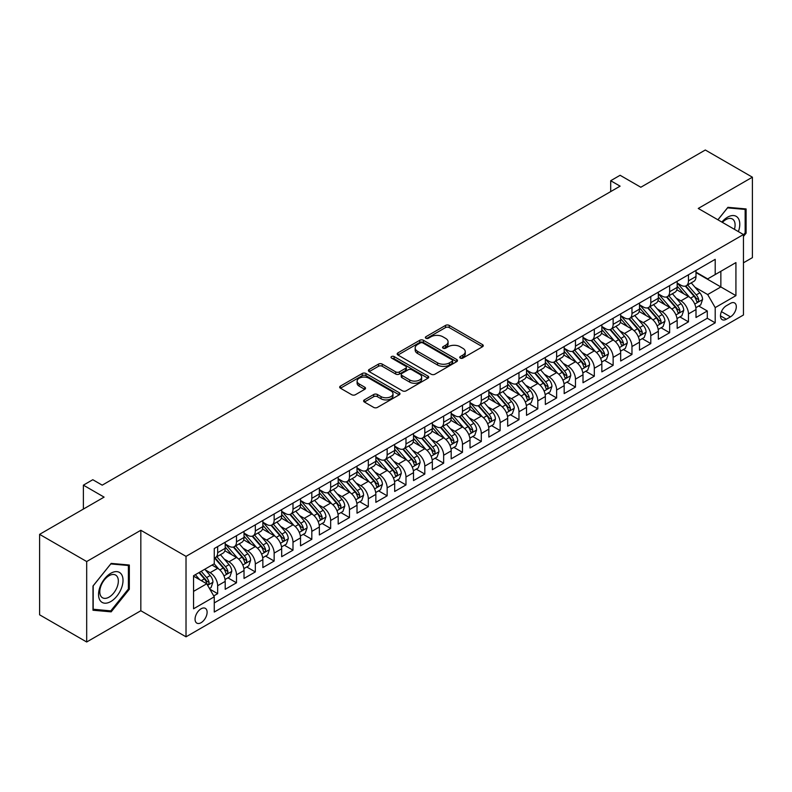 <?xml version="1.0" encoding="UTF-8"?>
<svg xmlns="http://www.w3.org/2000/svg" width="792" height="792" viewBox="0 0 792 792"><rect width="100%" height="100%" fill="white"/><g stroke="black" fill="none" stroke-linecap="round" stroke-linejoin="round"><path stroke-width="1.19" d="M460.271 358.083A1.832 1.059 0 0 0 462.855 358.083L482.496 346.748A2.614 1.505 0 0 0 483.268 345.678A2.614 1.505 0 0 0 482.496 344.609L449.222 325.403A2.614 1.505 0 0 0 445.53 325.403L425.888 336.739A1.832 1.059 0 0 0 425.353 337.491A1.832 1.059 0 0 0 425.888 338.233A1.832 1.059 0 0 0 428.472 338.233L431.016 336.768A8.365 4.831 0 0 1 442.847 336.768L445.619 338.372A8.365 4.831 0 0 1 448.074 341.788A8.365 4.831 0 0 1 445.619 345.203L443.084 346.668A1.832 1.059 0 0 0 442.54 347.411A1.832 1.059 0 0 0 443.084 348.163A1.832 1.059 0 0 0 445.668 348.163L448.213 346.688A8.365 4.831 0 0 1 460.043 346.688L462.815 348.292A8.365 4.831 0 0 1 465.26 351.707A8.365 4.831 0 0 1 462.815 355.123L460.271 356.588A1.832 1.059 0 0 0 459.736 357.34A1.832 1.059 0 0 0 460.271 358.083L460.271 356.588M201.089 622.7A8.524 4.92 120 0 0 206.653 615.186A8.524 4.92 120 0 0 205.346 608.355A8.524 4.92 120 0 0 201.089 608.781A8.524 4.92 120 0 0 195.515 616.285A8.524 4.92 120 0 0 196.822 623.116A8.524 4.92 120 0 0 201.089 622.7M364.379 399.891A2.614 1.505 0 0 0 363.617 400.96A2.614 1.505 0 0 0 364.379 402.029L373.715 407.415A2.614 1.505 0 0 0 377.408 407.415L399.227 394.822A2.614 1.505 0 0 0 399.99 393.753A2.614 1.505 0 0 0 399.227 392.693L365.953 373.478A2.614 1.505 0 0 0 362.251 373.478L340.441 386.07A2.614 1.505 0 0 0 339.679 387.139A2.614 1.505 0 0 0 340.441 388.209L351.717 394.713A2.614 1.505 0 0 0 355.41 394.713L364.746 389.327A2.614 1.505 0 0 0 365.518 388.258A2.614 1.505 0 0 0 364.746 387.189L359.162 383.962A6.989 4.039 0 0 1 357.113 381.11A6.989 4.039 0 0 1 361.429 377.378A6.989 4.039 0 0 1 369.042 378.259L390.951 390.901A6.989 4.039 0 0 1 393 393.753A6.989 4.039 0 0 1 388.684 397.485A6.989 4.039 0 0 1 381.061 396.614L377.408 394.505A2.614 1.505 0 0 0 373.715 394.505L364.379 399.891L364.379 402.029M743.45 262.805L752.4 257.647L752.4 177.19L705.316 150.005L640.817 187.249L620.106 175.28L610.691 180.725L620.106 186.16L102.218 485.159L92.803 479.714L83.388 485.159L83.388 509.078M86.684 561.538L86.684 641.995L140.827 610.741L140.827 530.274L86.684 561.538L39.6 534.352L104.099 497.119L83.388 485.159M140.827 530.274L186.021 556.37L743.45 234.541L743.45 314.998L186.021 636.827L186.021 556.37M752.4 177.19L698.257 208.445L743.45 234.541M431.204 374.23A2.614 1.505 0 0 0 434.897 374.23L456.717 361.637A2.614 1.505 0 0 0 457.479 360.568A2.614 1.505 0 0 0 456.717 359.499L423.443 340.293A2.614 1.505 0 0 0 419.74 340.293L397.93 352.885A2.614 1.505 0 0 0 397.168 353.955A2.614 1.505 0 0 0 397.93 355.014L431.204 374.23M392.288 358.479A1.832 1.059 0 0 1 394.139 358.736L394.139 356.568L427.967 376.091A2.614 1.505 0 0 1 428.729 377.16A2.614 1.505 0 0 1 427.967 378.23L406.157 390.822A2.614 1.505 0 0 1 402.455 390.822L369.181 371.616L369.181 369.478A2.614 1.505 0 0 0 368.419 370.547A2.614 1.505 0 0 0 369.181 371.616M369.181 369.478L378.517 364.092A2.614 1.505 0 0 1 382.219 364.092L395.713 371.884A2.614 1.505 0 0 0 399.406 371.884L405.603 368.3A2.614 1.505 0 0 0 406.365 367.24A2.614 1.505 0 0 0 405.603 366.171L391.555 358.063A1.832 1.059 0 0 1 391.02 357.311A1.832 1.059 0 0 1 392.149 356.331A1.832 1.059 0 0 1 394.139 356.568M86.684 641.995L39.6 614.81L39.6 534.352M213.751 595.921L217.661 593.663L209.84 589.149M205.395 569.953L210.127 572.685A10.652 6.148 60 0 1 217.661 585.733L225.195 581.377L225.195 589.317L236.491 582.793L227.918 577.843M224.225 559.083L228.957 561.805A10.652 6.148 60 0 1 236.491 574.853L244.025 570.507L244.025 578.447L255.321 571.923L246.757 566.973M243.065 548.203L247.787 550.935A10.652 6.148 60 0 1 255.321 563.983L262.855 559.637L262.855 567.567L274.151 561.043L265.587 556.103M261.895 537.332L266.627 540.065A10.652 6.148 60 0 1 274.151 553.113L281.685 548.757L281.685 556.697L292.99 550.173L284.417 545.233M280.724 526.462L285.457 529.195A10.652 6.148 60 0 1 292.99 542.243L300.524 537.887L300.524 545.827L311.82 539.303L303.247 534.352M299.554 515.592L304.286 518.314A10.652 6.148 60 0 1 311.82 531.363L319.354 527.017L319.354 534.956L330.65 528.432L322.087 523.482M318.394 504.712L323.116 507.444A10.652 6.148 60 0 1 330.65 520.492L338.184 516.146L338.184 524.076L349.48 517.552L340.916 512.612M337.224 493.842L341.956 496.574A10.652 6.148 60 0 1 349.48 509.622L357.014 505.266L357.014 513.206L368.32 506.682L359.746 501.742M356.053 482.971L360.786 485.704A10.652 6.148 60 0 1 368.32 498.752L375.853 494.396L375.853 502.336L387.149 495.812L378.576 490.862M374.883 472.101L379.615 474.824A10.652 6.148 60 0 1 387.149 487.872L394.683 483.526L394.683 491.466L405.979 484.942L397.416 479.992M393.723 461.221L398.445 463.954A10.652 6.148 60 0 1 405.979 477.002L413.513 472.656L413.513 480.586L424.809 474.062L416.245 469.121M412.553 450.351L417.285 453.083A10.652 6.148 60 0 1 424.809 466.132L432.343 461.776L432.343 469.715L443.649 463.191L435.075 458.251M431.383 439.481L436.115 442.213A10.652 6.148 60 0 1 443.649 455.252L451.183 450.905L451.183 458.845L462.478 452.321L453.905 447.371M450.212 428.611L454.945 431.333A10.652 6.148 60 0 1 462.478 444.381L470.012 440.035L470.012 447.975L481.308 441.451L472.745 436.501M469.052 417.731L473.774 420.463A10.652 6.148 60 0 1 481.308 433.511L488.842 429.165L488.842 437.095L500.138 430.571L491.575 425.631M487.882 406.86L492.614 409.593A10.652 6.148 60 0 1 500.138 422.641L507.672 418.285L507.672 426.225L518.978 419.701L510.404 414.76M506.712 395.99L511.444 398.722A10.652 6.148 60 0 1 518.978 411.761L526.512 407.415L526.512 415.355L537.808 408.83L529.234 403.88M525.542 385.12L530.274 387.842A10.652 6.148 60 0 1 537.808 400.891L545.341 396.545L545.341 404.484L556.637 397.96L548.074 393.01M544.381 374.24L549.103 376.972A10.652 6.148 60 0 1 556.637 390.02L564.171 385.674L564.171 393.604L575.467 387.08L566.904 382.14M563.211 363.37L567.943 366.102A10.652 6.148 60 0 1 575.467 379.15L583.001 374.794L583.001 382.734L594.307 376.21L585.733 371.27M582.041 352.499L586.773 355.232A10.652 6.148 60 0 1 594.307 368.27L601.841 363.924L601.841 371.864L613.137 365.34L604.563 360.39M600.871 341.629L605.603 344.352A10.652 6.148 60 0 1 613.137 357.4L620.671 353.054L620.671 360.994L631.966 354.469L623.403 349.519M619.71 330.749L624.433 333.482A10.652 6.148 60 0 1 631.966 346.53L639.5 342.184L639.5 350.113L650.796 343.589L642.233 338.649M638.54 319.879L643.262 322.611A10.652 6.148 60 0 1 650.796 335.659L658.33 331.303L658.33 339.243L669.636 332.719L661.063 327.779M657.37 309.009L662.102 311.741A10.652 6.148 60 0 1 669.636 324.779L677.17 320.433L677.17 328.373L688.466 321.849L688.466 313.909A10.652 6.148 -120 0 0 680.932 300.861L676.2 298.138M679.892 316.899L688.466 321.849M225.195 581.377A10.652 6.148 -120 0 0 217.661 568.329L212.008 565.072M244.025 570.507A10.652 6.148 -120 0 0 236.491 557.459L224.849 550.737M262.855 559.637A10.652 6.148 -120 0 0 255.321 546.589L243.679 539.867M281.685 548.757A10.652 6.148 -120 0 0 274.151 535.719L262.508 528.987M300.524 537.887A10.652 6.148 -120 0 0 292.99 524.839L281.338 518.116M319.354 527.017A10.652 6.148 -120 0 0 311.82 513.968L300.178 507.246M338.184 516.146A10.652 6.148 -120 0 0 330.65 503.098L319.008 496.376M357.014 505.266A10.652 6.148 -120 0 0 349.48 492.228L337.837 485.496M375.853 494.396A10.652 6.148 -120 0 0 368.32 481.348L356.667 474.626M394.683 483.526A10.652 6.148 -120 0 0 387.149 470.478L375.507 463.756M413.513 472.656A10.652 6.148 -120 0 0 405.979 459.608L394.337 452.885M432.343 461.776A10.652 6.148 -120 0 0 424.809 448.737L413.167 442.005M451.183 450.905A10.652 6.148 -120 0 0 443.649 437.857L431.996 431.135M470.012 440.035A10.652 6.148 -120 0 0 462.478 426.987L450.836 420.265M488.842 429.165A10.652 6.148 -120 0 0 481.308 416.117L469.666 409.395M507.672 418.285A10.652 6.148 -120 0 0 500.138 405.247L488.496 398.515M526.512 407.415A10.652 6.148 -120 0 0 518.978 394.367L507.326 387.644M545.341 396.545A10.652 6.148 -120 0 0 537.808 383.496L526.165 376.774M564.171 385.674A10.652 6.148 -120 0 0 556.637 372.626L544.995 365.904M583.001 374.794A10.652 6.148 -120 0 0 575.467 361.756L563.825 355.024M601.841 363.924A10.652 6.148 -120 0 0 594.307 350.876L582.655 344.154M620.671 353.054A10.652 6.148 -120 0 0 613.137 340.006L601.484 333.283M639.5 342.184A10.652 6.148 -120 0 0 631.966 329.135L620.324 322.413M658.33 331.303A10.652 6.148 -120 0 0 650.796 318.265L639.154 311.533M677.17 320.433A10.652 6.148 -120 0 0 669.636 307.385L657.984 300.663M730.462 303.366L726.313 305.762A8.257 4.762 120 0 0 720.928 313.028A8.257 4.762 120 0 0 722.185 319.651A8.257 4.762 120 0 0 726.313 319.235L730.462 316.85A8.257 4.762 120 0 0 735.857 309.573A8.257 4.762 120 0 0 734.59 302.96A8.257 4.762 120 0 0 730.462 303.366M193.555 591.386L206.732 583.773L214.266 596.822L214.266 612.038L715.206 322.829L715.206 307.603L707.672 294.555L695.039 287.258M214.266 596.822L193.555 608.781L193.555 575.725L214.266 563.765L214.266 548.539L715.206 259.33L715.206 274.557L735.926 262.588L735.926 295.644L715.206 307.603M225.195 543.975L228.957 546.153A10.652 6.148 60 0 0 234.284 546.678L241.817 542.332A10.652 6.148 -120 0 0 244.025 537.451L244.025 531.363M244.025 533.105L247.787 535.283A10.652 6.148 60 0 0 253.113 535.808L260.647 531.462A10.652 6.148 -120 0 0 262.855 526.581L262.855 520.492M262.855 522.235L266.627 524.403A10.652 6.148 60 0 0 271.953 524.938L279.487 520.582A10.652 6.148 -120 0 0 281.685 515.711L281.685 509.622M281.685 511.355L285.457 513.533A10.652 6.148 60 0 0 290.783 514.058L298.317 509.711A10.652 6.148 -120 0 0 300.524 504.831L300.524 498.742M300.524 500.485L304.286 502.663A10.652 6.148 60 0 0 309.613 503.187L317.147 498.841A10.652 6.148 -120 0 0 319.354 493.96L319.354 487.872M319.354 489.614L323.116 491.792A10.652 6.148 60 0 0 328.442 492.317L335.976 487.971A10.652 6.148 -120 0 0 338.184 483.09L338.184 477.002M338.184 478.744L341.956 480.912A10.652 6.148 60 0 0 347.282 481.447L354.806 477.091A10.652 6.148 -120 0 0 357.014 472.22L357.014 466.132M357.014 467.864L360.786 470.042A10.652 6.148 60 0 0 366.112 470.567L373.646 466.221A10.652 6.148 -120 0 0 375.853 461.34L375.853 455.252M375.853 456.994L379.615 459.172A10.652 6.148 60 0 0 384.942 459.697L392.476 455.351A10.652 6.148 -120 0 0 394.683 450.47L394.683 444.381M394.683 446.124L398.445 448.302A10.652 6.148 60 0 0 403.772 448.826L411.305 444.48A10.652 6.148 -120 0 0 413.513 439.6L413.513 433.511M413.513 435.253L417.285 437.422A10.652 6.148 60 0 0 422.611 437.956L430.135 433.6A10.652 6.148 -120 0 0 432.343 428.729L432.343 422.641M432.343 424.373L436.115 426.551A10.652 6.148 60 0 0 441.441 427.076L448.975 422.73A10.652 6.148 -120 0 0 451.183 417.849L451.183 411.761M451.183 413.503L454.945 415.681A10.652 6.148 60 0 0 460.271 416.206L467.805 411.86A10.652 6.148 -120 0 0 470.012 406.979L470.012 400.891M470.012 402.633L473.774 404.811A10.652 6.148 60 0 0 479.101 405.336L486.635 400.99A10.652 6.148 -120 0 0 488.842 396.109L488.842 390.02M488.842 391.763L492.614 393.931A10.652 6.148 60 0 0 497.94 394.465L505.464 390.11A10.652 6.148 -120 0 0 507.672 385.239L507.672 379.15M507.672 380.883L511.444 383.061A10.652 6.148 60 0 0 516.77 383.585L524.304 379.239A10.652 6.148 -120 0 0 526.512 374.359L526.512 368.27M526.512 370.012L530.274 372.19A10.652 6.148 60 0 0 535.6 372.715L543.134 368.369A10.652 6.148 -120 0 0 545.341 363.488L545.341 357.4M545.341 359.142L549.103 361.32A10.652 6.148 60 0 0 554.43 361.845L561.964 357.499A10.652 6.148 -120 0 0 564.171 352.618L564.171 346.53M564.171 348.272L567.943 350.44A10.652 6.148 60 0 0 573.269 350.975L580.793 346.619A10.652 6.148 -120 0 0 583.001 341.748L583.001 335.659M583.001 337.392L586.773 339.57A10.652 6.148 60 0 0 592.099 340.095L599.633 335.749A10.652 6.148 -120 0 0 601.841 330.868L601.841 324.779M601.841 326.522L605.603 328.7A10.652 6.148 60 0 0 610.929 329.225L618.463 324.878A10.652 6.148 -120 0 0 620.671 319.998L620.671 313.909M620.671 315.652L624.433 317.83A10.652 6.148 60 0 0 629.759 318.354L637.293 314.008A10.652 6.148 -120 0 0 639.5 309.127L639.5 303.039M639.5 304.781L643.262 306.95A10.652 6.148 60 0 0 648.598 307.484L656.122 303.128A10.652 6.148 -120 0 0 658.33 298.257L658.33 292.169M658.33 293.901L662.102 296.079A10.652 6.148 60 0 0 667.428 296.604L674.962 292.258A10.652 6.148 -120 0 0 677.17 287.377L677.17 281.289M214.266 602.91L707.296 318.265L707.296 310.979L696 317.503L696 309.563A10.652 6.148 -120 0 0 688.466 296.515L676.813 289.793M677.17 283.031L680.932 285.209A10.652 6.148 -120 0 0 686.258 285.734A10.652 6.148 -120 0 0 688.466 280.853L688.466 274.765M686.258 285.734L693.792 281.388A10.652 6.148 -120 0 0 696 276.507L696 270.418M217.661 546.589L217.661 552.677A10.652 6.148 60 0 1 215.454 557.548A10.652 6.148 60 0 1 214.266 557.984M215.454 557.548L222.988 553.202A10.652 6.148 -120 0 0 225.195 548.321L225.195 542.233M236.491 535.709L236.491 541.807A10.652 6.148 60 0 1 234.284 546.678M255.321 524.839L255.321 530.927A10.652 6.148 60 0 1 253.113 535.808M274.151 513.968L274.151 520.057A10.652 6.148 60 0 1 271.953 524.938M292.99 503.098L292.99 509.187A10.652 6.148 60 0 1 290.783 514.058M311.82 492.218L311.82 498.317A10.652 6.148 60 0 1 309.613 503.187M330.65 481.348L330.65 487.436A10.652 6.148 60 0 1 328.442 492.317M349.48 470.478L349.48 476.566A10.652 6.148 60 0 1 347.282 481.447M368.32 459.608L368.32 465.696A10.652 6.148 60 0 1 366.112 470.567M387.149 448.727L387.149 454.826A10.652 6.148 60 0 1 384.942 459.697M405.979 437.857L405.979 443.946A10.652 6.148 60 0 1 403.772 448.826M424.809 426.987L424.809 433.075A10.652 6.148 60 0 1 422.611 437.956M443.649 416.117L443.649 422.205A10.652 6.148 60 0 1 441.441 427.076M462.478 405.237L462.478 411.335A10.652 6.148 60 0 1 460.271 416.206M481.308 394.367L481.308 400.455A10.652 6.148 60 0 1 479.101 405.336M500.138 383.496L500.138 389.585A10.652 6.148 60 0 1 497.94 394.465M518.978 372.626L518.978 378.715A10.652 6.148 60 0 1 516.77 383.585M537.808 361.746L537.808 367.844A10.652 6.148 60 0 1 535.6 372.715M556.637 350.876L556.637 356.964A10.652 6.148 60 0 1 554.43 361.845M575.467 340.006L575.467 346.094A10.652 6.148 60 0 1 573.269 350.975M594.307 329.135L594.307 335.224A10.652 6.148 60 0 1 592.099 340.095M613.137 318.255L613.137 324.344A10.652 6.148 60 0 1 610.929 329.225M631.966 307.385L631.966 313.474A10.652 6.148 60 0 1 629.759 318.354M650.796 296.515L650.796 302.603A10.652 6.148 60 0 1 648.598 307.484M669.636 285.645L669.636 291.733A10.652 6.148 60 0 1 667.428 296.604M669.636 324.779L669.636 332.719M650.796 335.659L650.796 343.589M631.966 346.53L631.966 354.469M613.137 357.4L613.137 365.34M594.307 368.27L594.307 376.21M575.467 379.15L575.467 387.08M556.637 390.02L556.637 397.96M537.808 400.891L537.808 408.83M518.978 411.761L518.978 419.701M500.138 422.641L500.138 430.571M481.308 433.511L481.308 441.451M462.478 444.381L462.478 452.321M443.649 455.252L443.649 463.191M424.809 466.132L424.809 474.062M405.979 477.002L405.979 484.942M387.149 487.872L387.149 495.812M368.32 498.752L368.32 506.682M349.48 509.622L349.48 517.552M330.65 520.492L330.65 528.432M311.82 531.363L311.82 539.303M292.99 542.243L292.99 550.173M274.151 553.113L274.151 561.043M255.321 563.983L255.321 571.923M236.491 574.853L236.491 582.793M217.661 585.733L217.661 593.663M206.732 583.773L193.555 576.16M707.672 294.555L720.859 286.952L720.859 271.29L735.926 262.588M696 272.596L735.926 295.644M696 272.161L707.672 278.903L715.206 274.557M140.827 610.741L186.021 636.827M610.691 180.725L610.691 191.595M698.732 306.029L707.296 310.979M707.296 318.265L715.206 322.829M743.45 236.452L746.094 233.175L746.094 208.94L727.917 207.316L717.899 219.78M92.991 610.236L111.167 611.86L129.334 589.258L129.334 565.023L111.167 563.399L92.991 586.011L92.991 610.236M745.153 232.63L746.094 233.175M128.393 588.713L129.334 589.258M109.246 610.751L111.167 611.86M461.003 358.34L462.815 357.301A8.365 4.831 0 0 0 465.26 353.885L465.26 351.707M448.074 341.788L448.074 343.956A8.365 4.831 0 0 1 445.619 347.371L443.807 348.421M482.496 344.609L482.496 346.748L449.222 327.571A2.614 1.505 0 0 0 445.53 327.571L426.621 338.491M456.677 361.657L423.443 342.461A2.614 1.505 0 0 0 419.74 342.461L397.96 355.034M452.093 361.31A1.832 1.059 0 0 0 452.628 360.568A1.832 1.059 0 0 0 452.093 359.815L422.888 342.956A1.832 1.059 0 0 0 420.295 342.956L417.612 344.5A8.365 4.831 0 0 0 415.166 347.916A8.365 4.831 0 0 0 417.612 351.331L437.58 362.865A8.365 4.831 0 0 0 449.41 362.865L452.093 361.31L452.093 363.488A1.832 1.059 0 0 0 452.628 362.746L452.628 360.568M415.166 347.916L415.166 350.094A8.365 4.831 0 0 0 417.612 353.509L417.612 351.331M452.093 363.488L449.41 365.033A8.365 4.831 0 0 1 437.58 365.033L417.612 353.509M369.22 371.636L378.517 366.26L378.517 364.092M406.365 367.24L406.365 369.409A2.614 1.505 0 0 1 405.603 370.478L399.406 374.052A2.614 1.505 0 0 1 395.713 374.052L382.219 366.26A2.614 1.505 0 0 0 378.517 366.26M394.139 358.736L427.937 378.249M409.712 379.962A6.989 4.039 0 0 0 417.334 380.843A6.989 4.039 0 0 0 421.651 377.111A6.989 4.039 0 0 0 419.602 374.25L411.889 369.795A2.614 1.505 0 0 0 408.187 369.795L401.999 373.369A2.614 1.505 0 0 0 401.227 374.438A2.614 1.505 0 0 0 401.999 375.507L409.712 379.962L409.712 382.14A6.989 4.039 0 0 0 417.334 383.011A6.989 4.039 0 0 0 421.651 379.279L421.651 377.111M401.227 374.438L401.227 376.616A2.614 1.505 0 0 0 401.999 377.685L401.999 375.507M409.712 382.14L401.999 377.685M393 393.753L393 395.931A6.989 4.039 0 0 1 388.684 399.663A6.989 4.039 0 0 1 381.061 398.782L377.408 396.683A2.614 1.505 0 0 0 373.715 396.683L364.419 402.049M357.113 381.11L357.113 383.288A6.989 4.039 0 0 0 359.162 386.14L359.162 383.962M364.716 389.347L359.162 386.14M399.188 394.842L365.953 375.655A2.614 1.505 0 0 0 362.251 375.655L340.481 388.228L340.441 386.07M695.841 307.692L700.702 304.89L702.583 299.445A7.059 4.079 -120 0 0 699.841 292.822L691.238 282.863M689.515 297.208L679.308 285.387A20.374 11.761 -120 0 0 677.17 283.15M683.912 293.891L678.209 287.278A16.909 9.761 -120 0 0 677.17 286.14M685.298 286.12L694 296.198A7.059 4.079 60 0 1 696.514 301.059C697.574 302.475 698.336 302.039 698.782 299.752A7.059 4.079 -120 0 0 696.257 294.891L687.654 284.932M685.813 285.952L695.158 296.782A3.594 2.079 60 0 1 696.069 298.188L698.782 299.752M696.514 301.059L697.029 301.891M738.392 231.62A17.315 9.999 120 0 0 727.541 217.196A17.315 9.999 120 0 0 721.868 222.077M734.432 229.334A13.108 7.564 120 0 0 732.382 218.988A13.108 7.564 120 0 0 725.828 219.641A13.108 7.564 120 0 0 722.393 222.384M717.938 219.81L727.541 207.86L745.153 209.425L745.153 232.907L743.45 235.016M743.985 208.751L745.153 209.425M121.384 588.357A17.315 9.999 120 0 0 116.909 571.636A17.315 9.999 120 0 0 100.188 586.466A17.315 9.999 120 0 0 104.663 603.187A17.315 9.999 120 0 0 121.384 588.357M117.097 587.139A13.108 7.564 120 0 0 115.622 575.071A13.108 7.564 120 0 0 101.039 585.704A13.108 7.564 120 0 0 102.514 597.772A13.108 7.564 120 0 0 117.097 587.139M93.179 609.315L93.179 585.842L110.781 563.934L128.393 565.508L128.393 588.991L110.781 610.889L92.991 609.206M127.225 564.835L128.393 565.508M677.012 318.572L681.872 315.76L683.753 310.325A7.059 4.079 -120 0 0 681.011 303.692L672.398 293.733M670.676 308.078L660.478 296.257A20.374 11.761 -120 0 0 658.33 294.02M665.082 304.762L659.38 298.148A16.909 9.761 -120 0 0 658.33 297.02M666.468 296.99L675.17 307.068A7.059 4.079 60 0 1 677.685 311.929C678.744 313.345 679.496 312.909 679.942 310.622A7.059 4.079 -120 0 0 677.427 305.762L668.824 295.802M666.983 296.822L676.328 307.652A3.594 2.079 60 0 1 677.239 309.058L679.942 310.622M677.685 311.929L678.199 312.761M658.172 329.442L663.043 326.631L664.924 321.196A7.059 4.079 -120 0 0 662.171 314.572L653.568 304.603M651.846 318.948L641.639 307.138A20.374 11.761 -120 0 0 639.5 304.89M646.252 315.632L640.54 309.028A16.909 9.761 -120 0 0 639.5 307.89M647.638 307.86L656.34 317.938A7.059 4.079 60 0 1 658.855 322.799C659.914 324.225 660.667 323.789 661.112 321.493A7.059 4.079 -120 0 0 658.597 316.632L649.994 306.672M648.143 307.702L657.499 318.523A3.594 2.079 60 0 1 658.399 319.928L661.112 321.493M658.855 322.799L659.37 323.641M639.342 340.312L644.213 337.501L646.094 332.066A7.059 4.079 -120 0 0 643.342 325.443L634.738 315.483M633.016 329.818L622.809 318.008A20.374 11.761 -120 0 0 620.671 315.77M627.422 326.502L621.71 319.899A16.909 9.761 -120 0 0 620.671 318.76M628.798 318.74L637.501 328.809A7.059 4.079 60 0 1 640.025 333.67C641.084 335.095 641.837 334.66 642.282 332.373A7.059 4.079 -120 0 0 639.768 327.512L631.165 317.543M629.313 318.572L638.669 329.403A3.594 2.079 60 0 1 639.57 330.808L642.282 332.373M640.025 333.67L640.53 334.511M620.512 351.183L625.373 348.381L627.254 342.946A7.059 4.079 -120 0 0 624.512 336.313L615.909 326.353M614.186 340.699L603.979 328.878A20.374 11.761 -120 0 0 601.841 326.641M608.583 337.382L602.88 330.769A16.909 9.761 -120 0 0 601.841 329.63M609.969 329.611L618.671 339.689A7.059 4.079 60 0 1 621.185 344.55C622.245 345.965 623.007 345.53 623.452 343.243A7.059 4.079 -120 0 0 620.928 338.382L612.325 328.423M610.483 329.442L619.829 340.273A3.594 2.079 60 0 1 620.74 341.679L623.452 343.243M621.185 344.55L621.7 345.381M601.682 362.063L606.543 359.251L608.424 353.816A7.059 4.079 -120 0 0 605.682 347.183L597.079 337.224M595.346 351.569L585.149 339.748A20.374 11.761 -120 0 0 583.001 337.511M589.753 348.252L584.051 341.639A16.909 9.761 -120 0 0 583.001 340.51M591.139 340.481L599.841 350.559A7.059 4.079 60 0 1 602.356 355.42C603.415 356.836 604.167 356.4 604.613 354.113A7.059 4.079 -120 0 0 602.098 349.252L593.495 339.293M591.654 340.312L600.999 351.143A3.594 2.079 60 0 1 601.91 352.549L604.613 354.113M602.356 355.42L602.87 356.252M582.843 372.933L587.713 370.121L589.594 364.686A7.059 4.079 -120 0 0 586.842 358.063L578.239 348.094M576.517 362.439L566.31 350.628A20.374 11.761 -120 0 0 564.171 348.381M570.923 359.123L565.211 352.519A16.909 9.761 -120 0 0 564.171 351.381M572.309 351.351L581.011 361.429A7.059 4.079 60 0 1 583.526 366.29C584.585 367.716 585.337 367.28 585.783 364.983A7.059 4.079 -120 0 0 583.268 360.122L574.665 350.163M572.814 351.193L582.169 362.013A3.594 2.079 60 0 1 583.07 363.419L585.783 364.983M583.526 366.29L584.041 367.132M564.013 383.803L568.884 380.992L570.765 375.557A7.059 4.079 -120 0 0 568.013 368.933L559.409 358.974M557.687 373.309L547.48 361.498A20.374 11.761 -120 0 0 545.341 359.261M552.093 369.993L546.381 363.389A16.909 9.761 -120 0 0 545.341 362.251M553.469 362.231L562.172 372.299A7.059 4.079 60 0 1 564.696 377.16C565.755 378.586 566.508 378.15 566.953 375.863A7.059 4.079 -120 0 0 564.439 371.002L555.836 361.033M553.984 362.063L563.34 372.893A3.594 2.079 60 0 1 564.241 374.299L566.953 375.863M564.696 377.16L565.201 378.002M545.183 394.673L550.044 391.872L551.935 386.437A7.059 4.079 -120 0 0 549.183 379.804L540.58 369.844M538.857 384.189L528.65 372.369A20.374 11.761 -120 0 0 526.512 370.131M533.254 380.873L527.551 374.26A16.909 9.761 -120 0 0 526.512 373.121M534.64 373.101L543.342 383.18A7.059 4.079 60 0 1 545.856 388.04C546.926 389.456 547.678 389.02 548.123 386.734A7.059 4.079 -120 0 0 545.599 381.873L536.996 371.913M535.154 372.933L544.5 383.764A3.594 2.079 60 0 1 545.411 385.169L548.123 386.734M545.856 388.04L546.371 388.872M526.353 405.553L531.214 402.742L533.095 397.307A7.059 4.079 -120 0 0 530.353 390.674L521.75 380.714M520.017 395.06L509.82 383.239A20.374 11.761 -120 0 0 507.672 381.002M514.424 391.743L508.721 385.13A16.909 9.761 -120 0 0 507.672 384.001M515.81 383.971L524.512 394.05A7.059 4.079 60 0 1 527.027 398.911C528.086 400.326 528.838 399.891 529.284 397.604A7.059 4.079 -120 0 0 526.769 392.743L518.166 382.783M516.325 383.803L525.67 394.634A3.594 2.079 60 0 1 526.581 396.04L529.284 397.604M527.027 398.911L527.541 399.742M507.514 416.424L512.384 413.612L514.265 408.177A7.059 4.079 -120 0 0 511.513 401.554L502.91 391.585M501.188 405.93L490.981 394.119A20.374 11.761 -120 0 0 488.842 391.872M495.594 402.613L489.882 396.01A16.909 9.761 -120 0 0 488.842 394.871M496.98 394.842L505.682 404.92A7.059 4.079 60 0 1 508.197 409.781C509.256 411.206 510.008 410.771 510.454 408.474A7.059 4.079 -120 0 0 507.939 403.613L499.336 393.654M497.485 394.683L506.84 405.504A3.594 2.079 60 0 1 507.741 406.91L510.454 408.474M508.197 409.781L508.712 410.622M488.684 427.294L493.555 424.482L495.436 419.047A7.059 4.079 -120 0 0 492.683 412.424L484.08 402.465M482.358 416.8L472.151 404.989A20.374 11.761 -120 0 0 470.012 402.752M476.764 413.483L471.052 406.88A16.909 9.761 -120 0 0 470.012 405.742M478.14 405.722L486.842 415.79A7.059 4.079 60 0 1 489.367 420.651C490.426 422.077 491.179 421.641 491.624 419.354A7.059 4.079 -120 0 0 489.11 414.493L480.506 404.524M478.655 405.553L488.011 416.384A3.594 2.079 60 0 1 488.912 417.79L491.624 419.354M489.367 420.651L489.882 421.493M469.854 438.164L474.715 435.362L476.606 429.927A7.059 4.079 -120 0 0 473.854 423.294L465.25 413.335M463.528 427.68L453.321 415.859A20.374 11.761 -120 0 0 451.183 413.622M457.925 424.363L452.222 417.75A16.909 9.761 -120 0 0 451.183 416.612M459.31 416.592L468.013 426.67A7.059 4.079 60 0 1 470.527 431.531C471.596 432.947 472.349 432.511 472.794 430.224A7.059 4.079 -120 0 0 470.27 425.363L461.667 415.404M459.825 416.424L469.171 427.254A3.594 2.079 60 0 1 470.082 428.66L472.794 430.224M470.527 431.531L471.042 432.363M451.024 449.044L455.885 446.233L457.766 440.798A7.059 4.079 -120 0 0 455.024 434.165L446.421 424.205M444.688 438.55L434.491 426.73A20.374 11.761 -120 0 0 432.343 424.492M439.095 435.234L433.392 428.62A16.909 9.761 -120 0 0 432.343 427.492M440.481 427.462L449.183 437.54A7.059 4.079 60 0 1 451.697 442.401C452.757 443.817 453.509 443.381 453.955 441.094A7.059 4.079 -120 0 0 451.44 436.234L442.837 426.274M440.995 427.294L450.341 438.125A3.594 2.079 60 0 1 451.252 439.53L453.955 441.094M451.697 442.401L452.212 443.233M432.185 459.914L437.055 457.103L438.936 451.668A7.059 4.079 -120 0 0 436.184 445.045L427.581 435.075M425.858 449.42L415.651 437.61A20.374 11.761 -120 0 0 413.513 435.362M420.265 446.104L414.553 439.501A16.909 9.761 -120 0 0 413.513 438.362M421.651 438.332L430.353 448.411A7.059 4.079 60 0 1 432.868 453.272C433.927 454.697 434.679 454.262 435.125 451.965A7.059 4.079 -120 0 0 432.61 447.104L424.007 437.144M422.156 438.174L431.511 448.995A3.594 2.079 60 0 1 432.412 450.4L435.125 451.965M432.868 453.272L433.382 454.113M413.355 470.785L418.226 467.973L420.107 462.538A7.059 4.079 -120 0 0 417.354 455.915L408.751 445.955M407.029 460.291L396.822 448.48A20.374 11.761 -120 0 0 394.683 446.243M401.435 456.974L395.723 450.371A16.909 9.761 -120 0 0 394.683 449.232M402.811 449.212L411.513 459.281A7.059 4.079 60 0 1 414.038 464.142C415.097 465.567 415.85 465.132 416.295 462.845A7.059 4.079 -120 0 0 413.78 457.984L405.177 448.015M403.326 449.044L412.682 459.875A3.594 2.079 60 0 1 413.582 461.281L416.295 462.845M414.038 464.142L414.553 464.983M394.525 481.665L399.386 478.853L401.277 473.418A7.059 4.079 -120 0 0 398.524 466.785L389.921 456.826M388.199 471.171L377.992 459.35A20.374 11.761 -120 0 0 375.853 457.113M382.595 467.854L376.893 461.241A16.909 9.761 -120 0 0 375.853 460.103M383.981 460.083L392.683 470.161A7.059 4.079 60 0 1 395.198 475.022C396.267 476.438 397.02 476.002 397.465 473.715A7.059 4.079 -120 0 0 394.951 468.854L386.338 458.895M384.496 459.914L393.842 470.745A3.594 2.079 60 0 1 394.753 472.151L397.465 473.715M395.198 475.022L395.713 475.853M375.695 492.535L380.556 489.723L382.437 484.288A7.059 4.079 -120 0 0 379.695 477.655L371.092 467.696M369.359 482.041L359.162 470.22A20.374 11.761 -120 0 0 357.014 467.983M363.766 478.724L358.063 472.111A16.909 9.761 -120 0 0 357.014 470.983M365.152 470.953L373.854 481.031A7.059 4.079 60 0 1 376.368 485.892C377.428 487.308 378.18 486.872 378.625 484.585A7.059 4.079 -120 0 0 376.111 479.724L367.508 469.765M365.666 470.785L375.012 481.615A3.594 2.079 60 0 1 375.923 483.021L378.625 484.585M376.368 485.892L376.883 486.724M356.855 503.405L361.726 500.593L363.607 495.158A7.059 4.079 -120 0 0 360.855 488.535L352.252 478.566M350.529 492.911L340.322 481.1A20.374 11.761 -120 0 0 338.184 478.853M344.936 489.595L339.224 482.991A16.909 9.761 -120 0 0 338.184 481.853M346.322 481.823L355.024 491.901A7.059 4.079 60 0 1 357.538 496.762C358.598 498.188 359.35 497.752 359.796 495.455A7.059 4.079 -120 0 0 357.281 490.594L348.678 480.635M346.827 481.665L356.182 492.485A3.594 2.079 60 0 1 357.083 493.891L359.796 495.455M357.538 496.762L358.053 497.604M338.026 514.275L342.896 511.464L344.777 506.029A7.059 4.079 -120 0 0 342.025 499.405L333.422 489.446M331.7 503.781L321.493 491.971A20.374 11.761 -120 0 0 319.354 489.733M326.106 500.465L320.394 493.862A16.909 9.761 -120 0 0 319.354 492.723M327.482 492.703L336.194 502.772A7.059 4.079 60 0 1 338.709 507.632C339.768 509.058 340.52 508.622 340.966 506.335A7.059 4.079 -120 0 0 338.451 501.475L329.848 491.505M327.997 492.535L337.352 503.365A3.594 2.079 60 0 1 338.253 504.771L340.966 506.335M338.709 507.632L339.224 508.474M319.196 525.155L324.057 522.344L325.948 516.909A7.059 4.079 -120 0 0 323.195 510.276L314.592 500.316M312.87 514.661L302.663 502.841A20.374 11.761 -120 0 0 300.524 500.603M307.266 511.345L301.564 504.732A16.909 9.761 -120 0 0 300.524 503.593M308.652 503.573L317.354 513.652A7.059 4.079 60 0 1 319.869 518.513C320.938 519.928 321.691 519.493 322.136 517.206A7.059 4.079 -120 0 0 319.622 512.345L311.008 502.385M309.167 503.405L318.513 514.236A3.594 2.079 60 0 1 319.423 515.642L322.136 517.206M319.869 518.513L320.384 519.344M300.366 536.026L305.227 533.214L307.108 527.779A7.059 4.079 -120 0 0 304.366 521.146L295.762 511.187M294.03 525.532L283.833 513.711A20.374 11.761 -120 0 0 281.685 511.474M288.437 522.215L282.734 515.602A16.909 9.761 -120 0 0 281.685 514.473M289.822 514.444L298.525 524.522A7.059 4.079 60 0 1 301.039 529.383C302.099 530.798 302.851 530.363 303.296 528.076A7.059 4.079 -120 0 0 300.782 523.215L292.179 513.256M290.337 514.275L299.683 525.106A3.594 2.079 60 0 1 300.594 526.512L303.296 528.076M301.039 529.383L301.554 530.214M281.526 546.896L286.397 544.084L288.278 538.649A7.059 4.079 -120 0 0 285.526 532.026L276.923 522.057M275.2 536.402L264.993 524.591A20.374 11.761 -120 0 0 262.855 522.344M269.607 533.085L263.894 526.482A16.909 9.761 -120 0 0 262.855 525.343M270.993 525.314L279.695 535.392A7.059 4.079 60 0 1 282.209 540.253C283.269 541.678 284.021 541.243 284.467 538.946A7.059 4.079 -120 0 0 281.952 534.085L273.349 524.126M271.498 525.155L280.853 535.976A3.594 2.079 60 0 1 281.754 537.382L284.467 538.946M282.209 540.253L282.724 541.094M262.697 557.766L267.567 554.954L269.448 549.519A7.059 4.079 -120 0 0 266.696 542.896L258.093 532.937M256.37 547.272L246.163 535.461A20.374 11.761 -120 0 0 244.025 533.224M250.777 543.956L245.065 537.352A16.909 9.761 -120 0 0 244.025 536.214M252.153 536.194L260.865 546.262A7.059 4.079 60 0 1 263.38 551.123C264.439 552.549 265.191 552.113 265.637 549.826A7.059 4.079 -120 0 0 263.122 544.965L254.519 534.996M252.668 536.026L262.023 546.856A3.594 2.079 60 0 1 262.924 548.262L265.637 549.826M263.38 551.123L263.894 551.965M243.867 568.646L248.728 565.834L250.619 560.399A7.059 4.079 -120 0 0 247.866 553.766L239.263 543.807M237.541 558.152L227.334 546.332A20.374 11.761 -120 0 0 225.195 544.094M231.937 554.836L226.235 548.222A16.909 9.761 -120 0 0 225.195 547.084M233.323 547.064L242.025 557.142A7.059 4.079 60 0 1 244.54 562.003C245.609 563.419 246.361 562.983 246.807 560.696A7.059 4.079 -120 0 0 244.292 555.836L235.679 545.876M233.838 546.896L243.184 557.726A3.594 2.079 60 0 1 244.094 559.132L246.807 560.696M244.54 562.003L245.055 562.835M225.037 579.516L229.898 576.705L231.779 571.27A7.059 4.079 -120 0 0 229.036 564.637L220.433 554.677M218.701 569.022L214.196 563.805M213.107 565.706L212.375 564.854M214.493 557.934L223.195 568.013A7.059 4.079 60 0 1 225.71 572.873C226.769 574.289 227.522 573.853 227.967 571.567A7.059 4.079 -120 0 0 225.453 566.706L216.85 556.746M215.008 557.766L224.354 568.597A3.594 2.079 60 0 1 225.265 570.002L227.967 571.567M225.71 572.873L226.225 573.705M209.464 588.505L211.068 587.575L212.949 582.14A7.059 4.079 -120 0 0 210.197 575.517L204.781 569.24M199.732 579.724L195.367 574.675M194.278 576.576L193.555 575.744M198.95 572.616L204.366 578.883A7.059 4.079 60 0 1 206.88 583.744C207.94 585.169 208.692 584.734 209.137 582.437A7.059 4.079 -120 0 0 206.623 577.576L201.208 571.309M199.386 572.359L205.524 579.467A3.594 2.079 60 0 1 206.435 580.873L209.137 582.437M206.88 583.744L207.395 584.585M210.127 572.685L217.661 568.329M228.957 561.805L236.491 557.459M247.787 550.935L255.321 546.589M266.627 540.065L274.151 535.719M285.457 529.195L292.99 524.839M304.286 518.314L311.82 513.968M323.116 507.444L330.65 503.098M341.956 496.574L349.48 492.228M360.786 485.704L368.32 481.348M379.615 474.824L387.149 470.478M398.445 463.954L405.979 459.608M417.285 453.083L424.809 448.737M436.115 442.213L443.649 437.857M454.945 431.333L462.478 426.987M473.774 420.463L481.308 416.117M492.614 409.593L500.138 405.247M511.444 398.722L518.978 394.367M530.274 387.842L537.808 383.496M549.103 376.972L556.637 372.626M567.943 366.102L575.467 361.756M586.773 355.232L594.307 350.876M605.603 344.352L613.137 340.006M624.433 333.482L631.966 329.135M643.262 322.611L650.796 318.265M662.102 311.741L669.636 307.385M680.932 300.861L688.466 296.515M688.466 280.853L696 276.507M217.661 552.677L225.195 548.321M236.491 541.807L244.025 537.451M255.321 530.927L262.855 526.581M274.151 520.057L281.685 515.711M292.99 509.187L300.524 504.831M311.82 498.317L319.354 493.96M330.65 487.436L338.184 483.09M349.48 476.566L357.014 472.22M368.32 465.696L375.853 461.34M387.149 454.826L394.683 450.47M405.979 443.946L413.513 439.6M424.809 433.075L432.343 428.729M443.649 422.205L451.183 417.849M462.478 411.335L470.012 406.979M481.308 400.455L488.842 396.109M500.138 389.585L507.672 385.239M518.978 378.715L526.512 374.359M537.808 367.844L545.341 363.488M556.637 356.964L564.171 352.618M575.467 346.094L583.001 341.748M594.307 335.224L601.841 330.868M613.137 324.344L620.671 319.998M631.966 313.474L639.5 309.127M650.796 302.603L658.33 298.257M669.636 291.733L677.17 287.377M688.466 313.909L696 309.563M721.433 311.632L730.462 316.85M720.482 315.869L726.313 319.235M462.815 357.301L462.815 355.123M443.084 348.163L443.084 346.668M445.619 347.371L445.619 345.203M425.888 338.233L425.888 336.739M445.53 327.571L445.53 325.403M449.222 327.571L449.222 325.403M397.93 355.014L397.93 352.885M419.74 342.461L419.74 340.293M423.443 342.461L423.443 340.293M456.717 361.637L456.717 359.499M437.58 365.033L437.58 362.865M449.41 365.033L449.41 362.865M382.219 366.26L382.219 364.092M395.713 374.052L395.713 371.884M399.406 374.052L399.406 371.884M405.603 370.478L405.603 368.3M427.967 378.23L427.967 376.091M373.715 396.683L373.715 394.505M377.408 396.683L377.408 394.505M381.061 398.782L381.061 396.614M364.746 389.327L364.746 387.189M362.251 375.655L362.251 373.478M365.953 375.655L365.953 373.478M399.227 394.822L399.227 392.693M694.762 304.078L702.544 299.584M679.308 285.387L680.279 284.833M696.257 294.891L699.841 292.822M690.634 298.138L694 296.198M675.932 314.949L683.714 310.464M660.478 296.257L661.449 295.703M677.427 305.762L681.011 303.692M671.804 309.009L675.17 307.068M657.103 325.819L664.874 321.334M641.639 307.138L642.609 306.573M658.597 316.632L662.171 314.572M652.974 319.879L656.34 317.938M638.263 336.699L646.044 332.204M622.809 318.008L623.779 317.443M639.768 327.512L643.342 325.443M634.135 330.759L637.501 328.809M619.433 347.569L627.214 343.075M603.979 328.878L604.949 328.324M620.928 338.382L624.512 336.313M615.305 341.629L618.671 339.689M600.603 358.439L608.385 353.955M585.149 339.748L586.12 339.194M602.098 349.252L605.682 347.183M596.475 352.499L599.841 350.559M581.774 369.31L589.545 364.825M566.31 350.628L567.28 350.064M583.268 360.122L586.842 358.063M577.645 363.37L581.011 361.429M562.934 380.19L570.715 375.695M547.48 361.498L548.45 360.934M564.439 371.002L568.013 368.933M558.806 374.25L562.172 372.299M544.104 391.06L551.885 386.565M528.65 372.369L529.62 371.814M545.599 381.873L549.183 379.804M539.976 385.12L543.342 383.18M525.274 401.93L533.056 397.445M509.82 383.239L510.791 382.685M526.769 392.743L530.353 390.674M521.146 395.99L524.512 394.05M506.444 412.8L514.216 408.316M490.981 394.119L491.951 393.555M507.939 403.613L511.513 401.554M502.316 406.86L505.682 404.92M487.605 423.68L495.386 419.186M472.151 404.989L473.121 404.425M489.11 414.493L492.683 412.424M483.476 417.74L486.842 415.79M468.775 434.551L476.556 430.056M453.321 415.859L454.291 415.305M470.27 425.363L473.854 423.294M464.647 428.611L468.013 426.67M449.945 445.421L457.727 440.936M434.491 426.73L435.461 426.175M451.44 436.234L455.024 434.165M445.817 439.481L449.183 437.54M431.115 456.291L438.887 451.806M415.651 437.61L416.622 437.045M432.61 447.104L436.184 445.045M426.987 450.351L430.353 448.411M412.276 467.171L420.057 462.677M396.822 448.48L397.792 447.916M413.78 457.984L417.354 455.915M408.147 461.231L411.513 459.281M393.446 478.041L401.227 473.547M377.992 459.35L378.962 458.796M394.951 468.854L398.524 466.785M389.317 472.101L392.683 470.161M374.616 488.912L382.397 484.427M359.162 470.22L360.132 469.666M376.111 479.724L379.695 477.655M370.488 482.971L373.854 481.031M355.786 499.782L363.558 495.297M340.322 481.1L341.293 480.536M357.281 490.594L360.855 488.535M351.658 493.842L355.024 491.901M336.947 510.662L344.728 506.167M321.493 491.971L322.463 491.406M338.451 501.475L342.025 499.405M332.818 504.722L336.194 502.772M318.117 521.532L325.898 517.037M302.663 502.841L303.633 502.286M319.622 512.345L323.195 510.276M313.988 515.592L317.354 513.652M299.287 532.402L307.068 527.918M283.833 513.711L284.803 513.157M300.782 523.215L304.366 521.146M295.159 526.462L298.525 524.522M280.457 543.272L288.229 538.788M264.993 524.591L265.963 524.027M281.952 534.085L285.526 532.026M276.329 537.332L279.695 535.392M261.617 554.153L269.399 549.658M246.163 535.461L247.134 534.897M263.122 544.965L266.696 542.896M257.499 548.212L260.865 546.262M242.788 565.023L250.569 560.528M227.334 546.332L228.304 545.777M244.292 555.836L247.866 553.766M238.659 559.083L242.025 557.142M223.958 575.893L231.739 571.408M225.453 566.706L229.036 564.637M219.829 569.953L223.195 568.013M207.633 585.318L212.9 582.278M206.623 577.576L210.197 575.517M201.316 580.645L204.366 578.883"/></g></svg>
